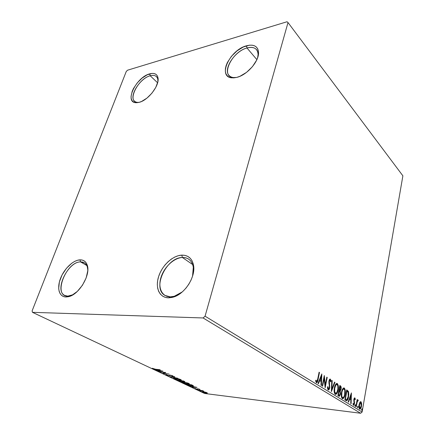 <?xml version="1.0" encoding="UTF-8"?>
<svg xmlns="http://www.w3.org/2000/svg" width="435" height="435" viewBox="0 0 435 435"><rect width="100%" height="100%" fill="white"/><g stroke="black" fill="none" stroke-linecap="round" stroke-linejoin="round"><path stroke-width="0.65" d="M257.65 57.659L258.085 54.435C257.602 48.492 253.904 46.338 246.993 47.98L246.509 45.784C253.996 43.978 258.009 46.295 258.542 52.733C258.912 61.58 246.89 75.146 236.732 77.403L233.72 77.887L231.045 77.729L228.799 76.946L227.065 75.576L225.901 73.678L225.346 71.329L225.412 68.627L226.091 65.658L227.353 62.548L231.415 56.338L237.015 50.884L243.344 46.969L249.505 45.186L252.229 45.202L254.573 45.844L256.438 47.089L257.743 48.899L258.433 51.216L258.477 53.945L257.863 56.985L256.612 60.209L252.409 66.696L246.536 72.362L239.957 76.288L236.732 77.403L231.866 77.849C217.174 76.995 229.859 49.889 246.509 45.784L246.993 47.98C251.294 46.806 254.48 47.366 256.558 49.655C258.107 51.58 258.472 54.244 257.65 57.659M256.878 59.633L246.993 47.98L256.878 59.633M157.943 81.247L157.856 79.561C157.078 75.94 154.528 74.679 150.211 75.777L149.716 73.847C154.392 72.645 157.155 73.999 158.003 77.919C159.689 85.488 148.058 100.485 139.021 102.377L136.699 102.72L134.692 102.486L133.077 101.698L131.908 100.393L131.229 98.62L131.049 96.461L132.202 91.301L133.48 88.501L137.204 82.96L142.011 78.164L147.209 74.815L152.038 73.417L154.088 73.537L155.779 74.211L157.046 75.424L157.834 77.131L157.845 81.764L155.779 87.408L151.935 93.166L146.927 98.12L141.565 101.475L139.021 102.377L136.046 102.709C123.904 102.584 136.226 77.104 149.716 73.847L150.211 75.777C152.913 75.027 154.985 75.309 156.431 76.625C157.508 77.669 158.008 79.208 157.943 81.247M157.606 82.786L150.211 75.777L157.606 82.786M67.773 296.137L69.921 295.887L73.123 294.68L67.773 296.137L64.755 295.43C53.951 290.667 67.936 261.593 80.573 261.908L79.958 259.853C83.525 259.76 85.945 261.489 87.207 265.046C91.024 274.567 79.04 294.887 68.36 296.713L66.033 296.98L67.773 296.137L66.033 296.98L63.679 296.594L61.699 295.501L60.177 293.755L59.165 291.428L58.687 288.617L59.372 282L62.096 274.887L66.441 268.313L71.775 263.213L74.581 261.451L77.338 260.32L79.958 259.853L82.335 260.087L84.374 261.016L85.994 262.615L87.136 264.828L87.74 267.579L87.778 270.76L86.146 277.938L82.465 285.219L77.316 291.428L71.525 295.566L68.686 296.632L66.033 296.98C59.138 296.964 56.719 288.155 60.503 278.443C64.19 268.727 73.14 260.135 79.958 259.853L80.573 261.908L84.254 262.745C86.424 264.056 87.609 266.454 87.821 269.945L87.266 266.726C86.097 263.441 83.868 261.832 80.573 261.908L86.755 265.486L80.573 261.908C66.011 261.647 52.537 296.539 67.773 296.137M170.27 296.855L174.266 296.284L182.243 291.939C178.198 295.191 174.207 296.828 170.27 296.855L165.001 295.441C151.755 288.389 166.377 257.248 182.406 257.498L181.781 255.133C188.306 255.084 192.248 258.586 193.602 265.633C195.728 277.155 184.505 294.397 172.918 297.219L168.579 297.834L170.27 296.855L168.579 297.834L165.392 297.388L162.614 296.126L160.352 294.109L158.683 291.428L157.655 288.198L157.312 284.539L157.644 280.597L158.639 276.513L160.249 272.44L162.424 268.52L165.072 264.899L168.1 261.696L171.406 259.032L174.875 256.998L178.372 255.682L181.781 255.133L184.973 255.378L187.822 256.422L190.215 258.238L192.058 260.766L193.265 263.92L193.782 267.579L193.58 271.609L192.656 275.844L191.041 280.118L188.801 284.251L186.022 288.079L182.82 291.428L179.329 294.18L175.691 296.208L172.059 297.437L168.579 297.834C159.4 297.796 154.99 287.649 158.639 276.513C162.157 265.377 172.771 255.514 181.781 255.133L182.406 257.498C184.837 257.4 186.968 257.971 188.79 259.216C193.222 262.637 194.478 268.292 192.558 276.165L193.298 267.22C192.058 260.717 188.426 257.476 182.406 257.498L192.667 264.551L182.406 257.498C174.087 257.819 164.272 266.927 161.042 277.215C157.693 287.497 161.804 296.839 170.27 296.855M126.253 71.498L32.114 310.873L32.462 312.33L203.085 317.963L360.615 413.25L204.602 393.479L32.462 312.33L203.085 317.963L205.064 316.185L288.013 22.555L402.886 175.827L362.116 412.021L205.064 316.185L288.013 22.555L287.035 21.75L127.537 70.209L126.253 71.498L32.114 310.873L32.462 312.33L204.602 393.479L360.615 413.25L362.116 412.021L402.886 175.827L288.013 22.555L287.035 21.75L127.537 70.209L126.253 71.498M359.843 402.37L358.984 405.333L359.179 408.443L359.653 409.112L360.24 409.096L361.208 407.405L361.654 404.153L361.18 402.005L360.653 401.674L360.093 402.005L359.076 404.691C358.717 406.709 358.908 408.182 359.653 409.112L359.93 409.199C360.697 408.884 361.219 407.883 361.496 406.198L361.615 403.484L360.936 401.761L359.843 402.37M355.89 406.66L356.227 406.866L357.276 401.587L358.304 400.363L357.874 399.944L357.304 400.765L357.488 399.716L357.157 399.504L355.89 406.66L356.227 406.866L357.14 402.038L358.304 400.363L357.972 399.923L357.304 400.765L357.488 399.716L357.157 399.504L355.89 406.66M354.846 397.9L354.242 398.215L353.818 399.667L354.101 403.887L353.579 404.398L353.247 403.348L352.932 403.897L353.628 405.366L354.547 403.669L354.172 399.906L354.552 398.803L355.009 399.825L355.319 399.335L355.031 398.128L354.574 397.873L353.867 399.379L354.199 403.495L353.677 404.43L353.247 403.348L352.932 403.897L353.628 405.366L354.547 403.669L354.21 399.553L354.634 398.77L355.009 399.825L355.319 399.335L354.846 397.9M345.945 400.553L346.912 400.673L347.755 399.569L348.832 394.795L348.533 391.641L346.717 389.896L344.873 399.901L346.57 400.76C347.576 400.298 348.25 398.966 348.582 396.769L348.424 391.391L346.717 389.896L344.873 399.901L345.945 400.553M337.886 395.611L338.968 396.258L339.566 396.133L340.502 394.001L340.241 390.951L340.948 389.673L341.209 387.574L340.899 386.307L339.806 385.47L337.886 395.611L339.18 396.296L340.502 394.001L340.241 390.951L341.083 389.08C341.377 387.493 341.171 386.432 340.474 385.894L339.806 385.47L337.886 395.611M331.361 391.603L334.966 382.365L334.558 382.109L331.872 389.129L332.193 380.592L331.78 380.326L331.361 391.603L334.966 382.365L334.558 382.109L331.872 389.129L332.193 380.592L331.78 380.326L331.361 391.603M322.601 386.226L324.157 378.439L325.152 387.786L327.207 377.395L326.821 377.145L325.288 384.893L324.292 375.53L322.21 385.981L322.601 386.226L324.157 378.439L325.152 387.786L327.207 377.395L326.821 377.145L325.288 384.893L324.292 375.53L322.21 385.981L322.601 386.226M317.67 379.2L316.979 381.446L316.424 381.462L315.962 380.152L315.587 380.842L316.332 382.68L317.338 382.131L319.491 372.452L319.094 372.197L317.67 379.2L316.685 381.625L315.962 380.152L315.587 380.842L316.626 382.767C317.387 382.283 317.86 381.212 318.05 379.559L319.491 372.452L319.094 372.197L317.67 379.2M321.808 373.937L318.023 383.409L318.463 383.681L319.681 380.625L321.133 381.528L320.986 385.231L321.416 385.497L321.808 373.937L318.023 383.409L318.463 383.681L319.681 380.625L321.133 381.528L320.986 385.231L321.416 385.497L321.808 373.937M328.164 389.939L329.137 389.472L329.763 387.781L329.349 381.125L329.986 380.098L330.508 381.881L330.926 381.435L330.79 380.043L330.198 379.037L329.485 379.461L328.887 381.343L329.458 386.432L329.192 388.199L328.343 388.852L327.903 386.639L327.484 386.971L327.68 389.135L328.43 390.016L329.763 387.781L329.349 381.125L329.953 380.092L330.508 381.881L330.926 381.435L330.067 379.021L328.958 380.924L329.382 387.525L328.523 388.906L327.903 386.639L327.484 386.971L328.164 389.939M334.412 387.786L334.287 392.294L334.852 393.898L335.711 394.42L337.016 393.283L337.919 390.956L338.365 388.172L338.212 385.383L337.484 383.724L336.358 383.583L335.309 384.931L334.412 387.786C333.841 390.695 334.118 392.859 335.26 394.289L335.695 394.42C336.88 393.947 337.69 392.495 338.12 390.059C338.696 387.155 338.414 384.986 337.272 383.556L336.831 383.425C335.657 383.893 334.847 385.35 334.412 387.786M341.502 392.239L341.388 396.671L341.937 398.242L342.769 398.748L344.031 397.623L344.901 395.323L345.325 392.577L345.178 389.831L344.471 388.205L343.384 388.08L342.372 389.417L341.502 392.239C340.953 395.105 341.23 397.231 342.329 398.623L342.736 398.748C343.889 398.286 344.678 396.845 345.091 394.436C345.646 391.571 345.368 389.439 344.264 388.042L343.851 387.917C342.709 388.379 341.926 389.82 341.502 392.239M351.409 392.903L348.163 401.918L348.544 402.152L349.593 399.248L350.855 400.031L350.74 403.501L351.116 403.734L351.409 392.903L348.163 401.918L348.544 402.152L349.593 399.248L350.855 400.031L350.74 403.501L351.116 403.734L351.409 392.903M354.944 405.311L355.145 406.323L355.531 405.072L355.303 404.642L355.009 405.034L355.145 406.323L355.368 404.664L354.944 405.311M357.521 406.899L357.722 407.905L358.103 406.66L357.874 406.236L357.586 406.627L357.722 407.905L357.945 406.252L357.521 406.899M361.659 409.444L361.855 410.439L362.176 408.954L361.686 409.308L361.849 410.439L362.067 408.802L361.659 409.444M205.2 392.109L201.873 391.837L206.233 393.088L207.403 392.995L206.195 392.386L201.889 391.745L206.027 393.061L207.375 393.044L205.2 392.109M197.958 390.037L203.814 391.239L202.531 390.603L197.958 390.037L203.814 391.239L202.531 390.603L197.958 390.037M199.893 389.32L197.762 388.798L196.68 389.053L194.793 388.439L196.729 389.184L198.355 389.01L199.997 389.602L199.893 389.32L197.936 388.819L196.816 389.075L194.885 388.401L197.234 389.265L198.355 389.01L199.997 389.602L199.893 389.32M186.463 384.611L190.34 385.753L193.439 385.845L191.536 384.774L185.228 384.029L191.536 385.927L193.406 385.921L191.536 384.774L185.228 384.029L186.463 384.611M177.214 380.244L180.65 381.462L184.853 381.669L183.543 380.968L177.214 380.244L181.368 381.571L184.837 381.729L183.543 380.968L177.214 380.244M169.759 376.732L177.969 378.314L171.319 376.917L174.788 376.802L174.315 376.579L169.759 376.732L177.969 378.314L171.319 376.917L174.788 376.802L174.315 376.579L169.759 376.732M159.824 372.039L164.56 372.539L162.706 373.399L169.079 374.084L163.875 373.366L165.757 372.507L159.824 372.039L164.56 372.539L162.706 373.399L169.079 374.084L163.875 373.366L165.757 372.507L159.824 372.039M155.572 369.25L152.266 368.26L154.436 369.255L160.287 369.902L155.572 369.25L152.266 368.26L152.652 368.717L155.964 369.456L159.835 369.685L155.572 369.25M162.924 371.158L154.659 369.598L159.433 371.109L157.997 371.18L158.487 371.408L162.994 371.191L154.659 369.598L159.433 371.109L157.997 371.18L158.487 371.408L162.924 371.158M166.023 375.024L169.068 375.791L170.846 375.351L173.048 376.047L170.504 375.155L169.481 375.122L168.785 375.59L166.996 375.226L166.126 374.573L165.643 374.747L166.023 375.024L166.154 374.578L166.023 375.024L168.927 375.775L170.694 375.334L172.744 376.166L173.027 376.074L172.738 375.769L170.232 375.122L168.503 375.568L166.126 374.573L165.675 374.676L166.023 375.024M175.256 378.194L173.478 378.428L175.359 379.315L179.236 380.174L181.368 380.125L179.671 379.157L176.175 378.319L173.5 378.254L174.098 378.836L179.524 380.206L181.335 380.157L180.732 379.57L175.256 378.194M183.401 382.055L181.596 382.262L183.429 383.121L187.262 383.974L189.41 383.947L187.98 383.083L184.315 382.18L181.623 382.104L182.194 382.653L187.556 384.013L189.383 383.969L188.806 383.414L183.401 382.055M196.99 387.367L189.018 385.818L192.004 386.519L193.466 387.21L191.993 387.221L192.428 387.427L196.99 387.367L189.018 385.818L192.004 386.519L193.466 387.21L191.993 387.221L192.428 387.427L196.99 387.367M197.158 389.504L198.094 389.809L197.158 389.504M200.154 390.918L201.084 391.223L200.154 390.918M204.967 393.196L205.891 393.49L204.967 393.196M152.761 368.369L152.652 368.717L152.761 368.369M161.407 371.012L159.895 371.088L158.634 370.489L161.45 370.881L159.895 371.088L158.634 370.489L161.407 371.012M165.083 372.431L164.022 372.871L163.875 373.366L164.022 372.871L165.083 372.431M163.973 373.029L163.506 372.98L163.973 373.029M172.847 375.824L172.744 376.166L172.847 375.824M169.938 375.688L170.167 375.117L169.579 375.318M181.123 379.782L180.596 379.798L181.123 379.782M174.288 378.374L174.098 378.836L174.239 378.352L173.853 378.146L174.288 378.374M180.095 379.505L180.547 379.972L179.106 380.005L174.729 378.901L174.266 378.439L175.724 378.254L180.144 379.325L180.454 380.016L178.1 379.858L174.239 378.466L176.692 378.542L180.095 379.505M183.309 381.093L184.065 381.544L183.559 381.549L181.27 380.859L183.347 380.946L184.065 381.5L183.559 381.549L181.422 381.19L181.27 380.859L183.309 381.093M180.623 380.788L181.52 381.354L180.955 381.375L178.274 380.516L180.661 380.641L181.536 381.305L180.955 381.375L178.274 380.516L180.623 380.788M189.154 383.599L188.649 383.61L189.154 383.599M182.406 382.213L182.194 382.653L182.33 382.18L181.982 381.995L182.406 382.213M188.17 383.344L188.6 383.79L187.148 383.817L182.825 382.724L182.385 382.289L183.858 382.109L188.219 383.17L188.502 383.839L186.147 383.67L182.363 382.305L184.815 382.398L188.17 383.344M193.096 385.54L192.667 385.54L193.096 385.54M186.278 384.295L191.329 384.747L192.623 385.29L192.613 385.731L191.134 385.736L186.278 384.295L191.291 384.888L192.618 385.731L189.41 385.443L186.278 384.295M195.494 387.199L193.939 387.21L192.819 386.677L195.527 387.085L193.939 387.21L192.819 386.677L195.494 387.199M197.947 388.819L197.811 389.287L197.941 388.819L197.359 388.798L197.234 389.265L197.349 388.792L197.947 388.819M202.4 391.663L202.28 392.104L202.4 391.663M206.435 392.626L206.685 392.87L205.641 392.881L202.569 391.913L203.624 391.788L206.473 392.479L206.571 392.914L205.32 392.838L202.552 391.978L206.435 392.626M319.045 372.414L319.491 372.452L319.045 372.414M317.604 379.516L318.05 379.559L317.604 379.516M317.115 381.239L316.299 382.659L317.115 381.239M315.679 380.962L316.234 381.555M316.637 381.62L316.125 381.571M321.291 375.231L321.242 376.471L321.291 375.231M321.09 380.337L321.046 381.473L321.09 380.337M319.159 380.576L319.681 380.625L319.159 380.576M319.546 379.603L321.182 380.348L319.546 379.603M321.334 376.476L321.182 380.348L320.068 379.652L321.334 376.476L320.812 376.427L321.334 376.476L321.182 380.348L320.068 379.652L321.334 376.476M323.993 377.036L324.135 378.439L323.993 377.036M324.782 384.839L325.288 384.893L324.782 384.839M326.777 377.357L327.207 377.395L326.777 377.357M325.184 384.883L324.918 386.242L325.184 384.883M323.722 378.401L324.157 378.439L323.722 378.401M327.745 388.738L327.539 388.324L328.115 388.83M329.92 379.054L330.312 379.092L329.92 379.054M329.85 379.086L330.334 380.494L329.85 379.086M330.475 381.392L330.926 381.435L330.475 381.392M329.578 380.092L329.126 380.261L329.48 380.049M328.931 381.087L329.349 381.125L328.931 381.087M328.844 382.555L329.317 382.604L328.844 382.555M328.914 383.191L329.061 383.877L329.589 383.931L329.061 383.877L329.262 384.959L328.914 383.191M329.338 387.732L329.763 387.781L329.338 387.732M328.142 389.896L329.034 388.515L328.12 389.907M328.452 388.901L327.974 388.852M331.774 380.549L332.193 380.592L331.774 380.549M331.454 389.086L331.872 389.129L331.454 389.086M334.477 382.321L334.966 382.365L334.477 382.321M331.84 389.124L331.41 390.244L331.84 389.124M337.783 385.888L337.478 384.529L336.657 383.447L337.272 383.556L336.75 383.501L337.783 385.883M337.712 390.016L338.12 390.059L337.712 390.016M335.374 394.333L336.967 392.261L335.352 394.338M334.923 393.175L334.238 391.957L334.923 393.169L335.657 393.316M336.369 384.464L335.026 385.579L336.206 384.453M337.092 384.605C337.99 385.78 338.207 387.52 337.75 389.825C337.408 391.81 336.755 392.979 335.787 393.332L335.445 393.229C334.542 392.071 334.325 390.336 334.781 388.02L334.379 387.976L334.781 388.02C335.135 386.046 335.787 384.872 336.744 384.502L337.408 384.937L337.832 386.095L337.87 389.08L336.869 392.441L335.624 393.311L334.7 391.756L334.716 388.39L335.673 385.41L336.353 384.638L337.092 384.605M340.382 386.253L339.757 385.72L340.474 385.894L339.952 385.845L340.681 387.373L340.458 386.389M340.687 389.042L341.083 389.08L340.687 389.042M340.3 390.016L339.724 390.896L340.241 390.951L339.724 390.896L340.05 391.892L339.724 390.896L340.295 390.016M340.099 393.958L340.502 394.001L340.099 393.958M339.746 394.877L338.849 396.198L339.724 394.936M338.43 395.034L339.191 395.192M339.028 390.037L339.55 390.092L339.974 386.737L339.572 386.693L340.349 386.976L340.719 388.868L339.952 390.238L339.202 390.13M339.36 389.972L338.963 389.929L339.36 389.972L339.974 386.737L340.746 387.563L340.681 389.075L340.078 390.211L339.36 389.972M339.164 391.011L339.909 391.609L340.137 393.778L339.322 395.203L338.049 394.746L338.452 394.79L339.164 391.011L339.963 391.701L340.219 392.87L339.898 394.588L339.338 395.203L338.452 394.79L339.164 391.011M343.672 387.944L344.264 388.042L343.748 387.987L344.737 390.233L343.672 387.944M344.699 394.393L345.091 394.436L344.699 394.393M342.427 398.661L343.922 396.725L342.41 398.667M341.992 397.525L342.519 397.585C341.638 396.454 341.421 394.746 341.866 392.462C342.204 390.505 342.84 389.341 343.764 388.977L344.09 389.075C344.96 390.222 345.172 391.935 344.737 394.208C344.4 396.176 343.77 397.329 342.834 397.677L341.91 397.465L341.35 396.437L341.992 397.525L342.709 397.666M343.384 388.939L342.144 389.934L343.22 388.928M341.866 392.462L341.475 392.419L341.866 392.462L342.448 390.434L343.378 389.118L344.254 389.211L344.808 390.532L344.585 394.926L343.884 396.791L343.046 397.639L342.345 397.454L341.79 396.138L341.866 392.462M346.673 390.146L348.424 391.391L347.913 391.337L348.288 392.783L347.804 391.141L346.673 390.146M348.201 396.725L348.582 396.769L348.201 396.725M347.473 398.971L346.206 400.689L347.473 398.971M345.287 399.265L346.537 399.651L345.287 399.265L345.798 399.319L345.417 399.085L346.88 391.141L348.065 392.212L348.234 396.551L346.793 399.651L345.031 399.042L345.417 399.085L346.88 391.141L348.163 392.408L348.44 394.909L347.695 398.509L346.537 399.651M350.909 394.289L350.882 395.284L350.909 394.289M350.762 398.911L350.724 399.955L350.762 398.911M349.147 399.194L349.593 399.248L349.147 399.194M349.468 398.297L350.893 398.928L349.468 398.297M351.007 395.301L350.893 398.928L349.479 398.27L349.925 398.319L351.007 395.301L350.566 395.252L351.007 395.301L350.893 398.928L349.925 398.319L351.007 395.301M354.449 397.954L354.742 398.819L354.449 397.954M354.933 399.292L355.319 399.335L354.933 399.292M354.59 398.781L354.008 398.77M353.845 399.515L354.21 399.553L353.845 399.515M353.775 400.211L354.177 400.26L353.775 400.211M353.813 400.95L354.384 401.211L353.872 401.152L354.079 402.011L353.813 400.95M354.193 402.435L354.634 402.489L354.193 402.435M354.172 403.626L354.547 403.669L354.172 403.626M353.856 404.332L353.345 405.219L353.856 404.332M353.166 404.371L353.65 404.425M354.046 398.743L354.634 398.77M355.025 404.996L354.998 405.594L355.504 405.659L354.916 405.904L355.025 404.996M357.124 399.673L357.488 399.716L357.124 399.673M356.939 400.722L357.304 400.765L356.939 400.722M357.711 400.069L358.304 400.363L357.793 400.303L357.597 400.755L357.711 400.069M357.766 400.787L357.374 400.738M357.206 400.755L356.825 401.38L357.206 400.755M356.716 401.989L357.14 402.038L356.716 401.989M356.287 404.414L356.651 404.458L356.287 404.414M357.597 406.594L357.57 407.182L358.076 407.242L357.494 407.475L357.597 406.594M360.468 401.706L360.936 401.761L360.468 401.706M360.446 401.717L361.045 402.968L360.446 401.717M361.191 403.435L361.615 403.484L361.191 403.435M361.137 406.154L361.496 406.198L361.137 406.154M360.468 407.97L359.631 409.096L360.468 407.97M359.196 408.09L359.604 408.209M360.784 402.631L361.164 405.996L359.984 408.291L359.299 408.171L359.805 408.237L359.408 404.903L359.049 404.86L359.408 404.903L360.599 402.571L361.219 403.588L361.072 406.464L360.022 408.291L359.299 406.85L359.62 403.984L360.126 402.897L360.784 402.631M361.724 409.161L361.697 409.721L362.203 409.781L361.632 409.998L361.724 409.161M139.271 102.312C137.297 102.584 135.747 102.23 134.622 101.252C128.526 96.684 139.891 78.256 150.211 75.777C137.743 78.746 126.395 102.301 137.623 102.394L139.271 102.312M236.613 77.43C233.301 77.925 230.811 77.294 229.131 75.527C222.725 69.459 234.753 51.031 246.993 47.98C231.61 51.732 219.925 76.788 233.513 77.555L236.613 77.43M205.064 316.185L362.116 412.021L360.615 413.25L203.085 317.963L205.064 316.185M258.085 54.435L258.542 52.733M157.856 79.561L158.003 77.919M69.921 295.887L68.36 296.713M87.266 266.726L87.207 265.046M174.266 296.284L172.918 297.219M193.298 267.22L193.602 265.633M180.579 379.858L180.672 379.543M174.266 378.439L174.359 378.124M181.536 381.305L181.618 381.022M188.632 383.681L188.719 383.371M182.385 382.289L182.472 381.979M192.634 385.649L192.721 385.339M329.953 380.092L329.425 380.043M336.744 384.502L336.222 384.453M339.849 390.228L339.43 390.184M343.764 388.977L343.253 388.928M357.809 400.776L357.325 400.722M359.924 408.286L359.479 408.231M360.599 402.571L360.093 402.511M137.623 102.394L136.046 102.709M233.513 77.555L231.866 77.849"/></g></svg>
